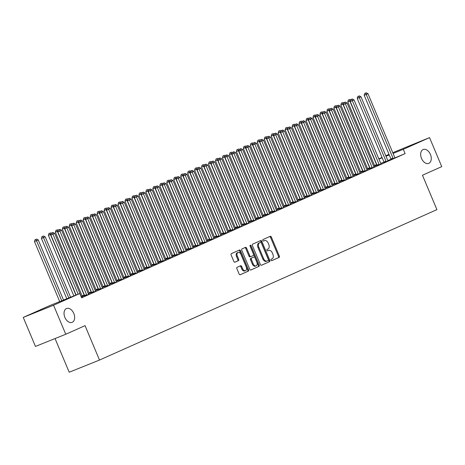 <?xml version="1.0" encoding="UTF-8"?>
<svg xmlns="http://www.w3.org/2000/svg" width="465" height="465" viewBox="0 0 465 465"><rect width="100%" height="100%" fill="white"/><g stroke="black" fill="none" stroke-linecap="round" stroke-linejoin="round"><path stroke-width="0.7" d="M271.054 260.133A0.802 0.523 68.1 0 0 271.845 260.656L279.105 257.418A1.145 0.75 68.1 0 0 279.343 256.058L271.362 237.069A1.145 0.75 68.1 0 0 270.252 236.307A1.145 0.75 68.1 0 0 270.235 236.319L262.969 239.556A0.802 0.523 68.1 0 0 263.591 241.033L264.533 240.614A3.662 2.395 68.1 0 1 264.585 240.591A3.662 2.395 68.1 0 1 268.136 243.015L268.805 244.596A3.662 2.395 68.1 0 1 268.038 248.949L267.096 249.368A0.802 0.523 68.1 0 0 267.718 250.844L268.66 250.426A3.662 2.395 68.1 0 1 268.712 250.403A3.662 2.395 68.1 0 1 272.263 252.826L272.926 254.407A3.662 2.395 68.1 0 1 272.159 258.761L271.223 259.179A0.802 0.523 68.1 0 0 271.054 260.133M73.796 313.445A7.463 4.877 68.1 0 0 66.559 308.504A7.463 4.877 68.1 0 0 64.885 317.415A7.463 4.877 68.1 0 0 72.121 322.355A7.463 4.877 68.1 0 0 73.796 313.445M430.427 154.456A7.463 4.877 68.1 0 0 423.191 149.515A7.463 4.877 68.1 0 0 421.517 158.431A7.463 4.877 68.1 0 0 428.753 163.366A7.463 4.877 68.1 0 0 430.427 154.456M237.121 267.299A1.145 0.75 68.1 0 0 236.883 268.66L239.12 273.99A1.145 0.75 68.1 0 0 240.231 274.745A1.145 0.75 68.1 0 0 240.248 274.739L248.316 271.142A1.145 0.75 68.1 0 0 248.554 269.781L240.574 250.792A1.145 0.75 68.1 0 0 239.463 250.036A1.145 0.75 68.1 0 0 239.446 250.042L231.378 253.64A1.145 0.75 68.1 0 0 231.14 254.994L233.843 261.435A1.145 0.75 68.1 0 0 234.953 262.19A1.145 0.75 68.1 0 0 234.97 262.184L238.423 260.644A1.145 0.75 68.1 0 0 238.661 259.284L237.324 256.093A3.063 2 68.1 0 1 238.01 252.437A3.063 2 68.1 0 1 240.98 254.465L246.235 266.968A3.063 2 68.1 0 1 245.549 270.624A3.063 2 68.1 0 1 242.579 268.596L241.701 266.515A1.145 0.75 68.1 0 0 240.591 265.753L237.121 267.299M79.811 293.531L53.562 305.232L23.25 317.409L49.499 305.703L79.811 293.531L81.619 297.827L405.108 153.619L403.3 149.317L393.082 153.427M392.768 152.677L429.55 137.617L441.75 166.639L422.464 175.235L436.92 209.634L99.504 360.055L85.049 325.657L65.763 334.254L53.562 305.232M429.55 137.617L403.3 149.317M260.377 264.515A1.145 0.75 68.1 0 0 261.487 265.271A1.145 0.75 68.1 0 0 261.504 265.265L269.572 261.667A1.145 0.75 68.1 0 0 269.81 260.307L261.824 241.318A1.145 0.75 68.1 0 0 260.714 240.562A1.145 0.75 68.1 0 0 260.696 240.568L252.635 244.16A1.145 0.75 68.1 0 0 252.396 245.52L260.377 264.515M258.941 266.404L250.879 270.002A1.145 0.75 68.1 0 1 250.862 270.008A1.145 0.75 68.1 0 1 249.752 269.252L241.765 250.257A1.145 0.75 68.1 0 1 242.009 248.897L245.456 247.363A1.145 0.75 68.1 0 0 245.456 247.363A1.145 0.75 68.1 0 1 246.584 248.112L249.821 255.814A1.145 0.75 68.1 0 0 250.931 256.57A1.145 0.75 68.1 0 0 250.949 256.564L253.239 255.541A1.145 0.75 68.1 0 0 253.477 254.181L250.106 246.165A0.802 0.523 68.1 0 1 251.065 245.741L259.179 265.044A1.145 0.75 68.1 0 1 258.941 266.404L250.699 270.043M55.044 338.561L69.198 372.227L99.504 360.055M84.711 296.095L88.658 294.38M98.638 289.887L102.579 288.172M82.253 296.472L84.584 295.525M112.565 283.679L116.506 281.964M96.179 290.265L98.504 289.317M126.492 277.471L130.433 275.757M110.106 284.057L112.431 283.109M140.418 271.264L144.359 269.549M124.033 277.849L123.12 278.25M126.358 276.902L123.126 278.262M154.339 265.056L158.286 263.341M137.96 271.636L140.285 270.694M168.266 258.848L172.207 257.133M151.881 265.428L154.211 264.486M182.193 252.64L186.134 250.926M165.807 259.22L164.895 259.627M168.132 258.278L164.901 259.639M196.12 246.433L200.06 244.718M179.734 253.012L182.059 252.071M210.046 240.225L213.987 238.504M193.661 246.805L192.748 247.211M195.986 245.863L192.754 247.223M223.967 234.017L227.914 232.297M207.588 240.597L209.913 239.649M237.894 227.809L241.835 226.089M221.509 234.389L223.839 233.442L197.079 169.783L200.863 168.185L227.618 231.82A1.168 0.761 68.1 0 0 227.833 232.198L227.943 232.337M251.821 221.602L255.762 219.881M235.435 228.181L234.523 228.588M237.76 227.234L234.529 228.6M265.748 215.394L269.688 213.673M249.362 221.974L251.687 221.026M279.674 209.186L283.615 207.466M263.289 215.766L262.376 216.173M265.614 214.818L262.376 216.184M293.595 202.978L297.542 201.258M277.216 209.558L279.541 208.611M307.522 196.771L311.463 195.05M291.137 203.35L293.467 202.403M321.449 190.563L325.39 188.842M305.063 197.143L304.151 197.549M307.388 196.195L304.156 197.555M335.375 184.355L339.316 182.635M318.99 190.935L321.315 189.987M349.302 178.147L353.243 176.427M332.917 184.727L335.242 183.78M363.223 171.94L367.17 170.219M346.844 178.519L349.169 177.572M377.15 165.732L381.091 164.011M360.764 172.312L363.095 171.364M391.077 159.524L395.018 157.804M374.691 166.104L373.779 166.511M377.016 165.156L373.784 166.517M405.108 153.619L395.047 157.844M391.036 159.268L387.822 160.565M383.997 162.099L380.742 163.407M374.656 165.86L373.686 166.29M367.693 168.964L366.722 169.394M360.73 172.067L359.765 172.498M353.766 175.171L352.801 175.601M346.803 178.275L345.838 178.705M339.839 181.379L338.875 181.809M332.876 184.483L331.911 184.913M325.919 187.587L324.948 188.017M318.955 190.691L317.984 191.121M311.992 193.795L311.021 194.225M305.028 196.898L304.058 197.329M298.065 200.002L297.094 200.432M291.102 203.106L290.137 203.536M284.138 206.21L283.173 206.64M277.175 209.314L276.21 209.744M270.212 212.418L269.247 212.848M263.254 215.522L262.283 215.952M256.291 218.626L255.32 219.056M249.327 221.729L248.357 222.16M242.364 224.833L241.393 225.263M235.4 227.937L234.43 228.367M228.437 231.041L227.466 231.471M221.474 234.145L220.509 234.575M214.51 237.249L213.545 237.679M207.547 240.353L206.582 240.783M200.584 243.457L199.619 243.887M193.626 246.56L192.655 246.991M186.663 249.664L185.692 250.094M179.699 252.768L178.729 253.198M172.736 255.872L171.765 256.302M165.773 258.976L164.802 259.406M158.809 262.08L157.838 262.51M151.846 265.184L150.881 265.614M144.882 268.288L143.918 268.718M137.919 271.391L136.954 271.822M130.956 274.495L129.991 274.925M123.998 277.599L123.027 278.035M117.035 280.703L116.064 281.139M110.071 283.807L109.101 284.243M103.108 286.911L102.137 287.347M96.145 290.015L95.174 290.451M89.181 293.119L88.216 293.555M82.218 296.222L81.253 296.658M367.728 169.208L370.053 168.26M384.113 162.628L388.054 160.907M353.801 175.415L356.132 174.468M370.187 168.836L374.127 167.115M339.88 181.623L338.968 182.03M342.205 180.676L338.968 182.036M356.26 175.043L360.206 173.323M325.953 187.831L328.278 186.883M342.339 181.251L346.28 179.531M312.027 194.039L314.352 193.091M328.412 187.459L332.353 185.738M298.1 200.246L300.425 199.299M314.485 193.667L318.426 191.946M284.179 206.454L286.504 205.507M300.559 199.874L304.499 198.154M270.252 212.662L269.34 213.069M272.577 211.715L269.34 213.075M286.632 206.082L290.579 204.362M256.325 218.87L255.413 219.277M258.65 217.922L255.419 219.288M272.711 212.29L276.652 210.569M242.399 225.077L244.724 224.13M258.784 218.498L262.725 216.777M228.472 231.285L227.559 231.692M230.797 230.338L227.565 231.704M244.857 224.705L248.798 222.985M214.551 237.493L216.876 236.546M230.931 230.913L234.877 229.193M200.624 243.701L199.712 244.108M202.949 242.753L199.712 244.119M217.004 237.121L220.951 235.4M186.698 249.908L189.023 248.967M203.083 243.329L207.024 241.608M172.771 256.116L171.858 256.523M175.096 255.175L171.864 256.535M189.156 249.536L193.097 247.822M158.844 262.324L157.931 262.731M161.169 261.382L157.937 262.742M175.229 255.744L179.17 254.03M144.923 268.532L147.248 267.59M161.303 261.952L165.249 260.237M130.996 274.739L130.084 275.146M133.321 273.798L130.084 275.158M147.382 268.16L151.323 266.445M117.07 280.953L119.395 280.006M133.455 274.367L137.396 272.653M103.143 287.161L105.468 286.213M119.528 280.575L123.469 278.861M89.216 293.369L88.303 293.775M91.547 292.421L88.309 293.781M105.602 286.783L109.542 285.068M91.675 292.991L95.621 291.276M81.526 297.612L82.851 297.019L81.695 297.484M65.763 334.254L35.45 346.431L23.25 317.409M378.841 158.885L382.05 157.455M385.805 155.781L389.013 154.351M389.263 154.955L386.008 156.263M382.195 157.798L378.934 159.106M267.945 250.711A3.662 2.395 68.1 0 0 267.892 250.728A3.662 2.395 68.1 0 0 267.84 250.751L268.66 250.426M263.824 240.899A3.662 2.395 68.1 0 0 263.765 240.917A3.662 2.395 68.1 0 0 263.713 240.94L264.533 240.614M271.694 260.685L278.285 257.75A1.145 0.75 68.1 0 0 278.523 256.389L270.543 237.394A1.145 0.75 68.1 0 0 269.59 236.604M261.33 265.306L268.753 261.998A1.145 0.75 68.1 0 0 268.991 260.638L261.005 241.649A1.145 0.75 68.1 0 0 260.057 240.853M268.195 260.528A0.802 0.523 68.1 0 0 268.363 259.575L261.359 242.904A0.802 0.523 68.1 0 0 260.569 242.381L259.575 242.823A3.662 2.395 68.1 0 0 258.807 247.171L263.597 258.569A3.662 2.395 68.1 0 0 267.154 260.993A3.662 2.395 68.1 0 0 267.206 260.97L268.195 260.528M259.772 242.701A0.802 0.523 68.1 0 0 259.749 242.707L258.761 243.149A3.662 2.395 68.1 0 0 257.988 247.502L258.807 247.171M267.096 261.01L266.387 261.295A3.662 2.395 68.1 0 1 266.335 261.318A3.662 2.395 68.1 0 1 262.783 258.895L257.988 247.502M250.112 256.901L250.129 256.895A1.145 0.75 68.1 0 1 250.112 256.901A1.145 0.75 68.1 0 1 249.002 256.145L245.764 248.438A1.145 0.75 68.1 0 0 244.817 247.647M258.122 266.736A1.145 0.75 68.1 0 0 258.366 265.376L250.246 246.066A0.802 0.523 68.1 0 0 250.019 245.718M253.181 263.806A3.063 2 68.1 0 0 256.151 265.835A3.063 2 68.1 0 0 256.837 262.179L254.989 257.773A1.145 0.75 68.1 0 0 253.878 257.011A1.145 0.75 68.1 0 0 253.861 257.023L251.571 258.04A1.145 0.75 68.1 0 0 251.333 259.4L253.181 263.806L252.361 264.137A3.063 2 68.1 0 0 255.332 266.16L256.151 265.835M253.076 257.337A1.145 0.75 68.1 0 0 253.059 257.343A1.145 0.75 68.1 0 0 253.041 257.348L253.861 257.023M252.361 264.137L250.513 259.732A1.145 0.75 68.1 0 1 250.751 258.371L253.878 257.011M245.549 270.624L244.73 270.95A3.063 2 68.1 0 1 241.759 268.927L240.882 266.84A1.145 0.75 68.1 0 0 239.928 266.05M238.01 252.437L237.191 252.768A3.063 2 68.1 0 0 236.505 256.424L237.324 256.093M234.796 262.225L237.603 260.975A1.145 0.75 68.1 0 0 237.842 259.615L236.505 256.424M240.074 274.78L247.496 271.473A1.145 0.75 68.1 0 0 247.735 270.113L239.754 251.123A1.145 0.75 68.1 0 0 238.801 250.327M350.471 100.771L347.797 101.87L374.546 165.505A1.168 0.761 -111.9 0 1 374.668 165.929L374.697 166.15M349.169 99.661L348.349 99.992L349.169 99.661L349.849 101.045L376.598 164.68A1.168 0.761 -111.9 0 1 376.714 165.104L376.743 165.278M349.866 99.353L350.75 99.824M347.797 101.87L348.349 99.992M393.123 158.699L393.099 158.524A1.168 0.761 68.1 0 0 392.983 158.1L366.234 94.465L367.972 93.692L394.721 157.321A1.168 0.761 68.1 0 0 394.942 157.705M391.082 159.571L391.053 159.344A1.168 0.761 68.1 0 0 390.931 158.92L364.182 95.29L366.234 94.465L365.554 93.081L366.246 92.773L364.734 93.413L365.554 93.081M364.734 93.413L364.182 95.29M367.972 93.692L366.246 92.773M343.507 103.875L340.839 104.974L367.588 168.609A1.168 0.761 -111.9 0 1 367.705 169.033L367.734 169.254M342.205 102.765L341.386 103.096L342.205 102.765L342.885 104.148L369.634 167.784A1.168 0.761 -111.9 0 1 369.751 168.208L369.78 168.382M342.903 102.457L343.786 102.928M340.839 104.974L341.386 103.096M336.544 106.979L333.876 108.078L360.625 171.713A1.168 0.761 -111.9 0 1 360.741 172.137L360.776 172.358M335.242 105.869L334.422 106.2L335.242 105.869L335.922 107.252L362.671 170.888A1.168 0.761 -111.9 0 1 362.787 171.312L362.816 171.486M335.939 105.561L336.823 106.032M333.876 108.078L334.422 106.2M386.159 161.803L386.136 161.628A1.168 0.761 68.1 0 0 386.02 161.204L359.271 97.569L361.009 96.796L387.758 160.425A1.168 0.761 68.1 0 0 387.979 160.809L388.083 160.948M384.119 162.674L384.09 162.448A1.168 0.761 68.1 0 0 383.968 162.023L357.219 98.394L359.271 97.569L358.591 96.185L359.282 95.877L357.771 96.517L358.591 96.185M357.771 96.517L357.219 98.394M361.009 96.796L359.282 95.877M379.196 164.906L379.173 164.732A1.168 0.761 68.1 0 0 379.056 164.308L352.307 100.672L354.045 99.899L380.794 163.529A1.168 0.761 68.1 0 0 381.015 163.913L381.12 164.052M377.156 165.778L377.127 165.552A1.168 0.761 68.1 0 0 377.005 165.127L350.255 101.498L352.307 100.672L351.627 99.289L352.325 98.981L350.808 99.62L351.627 99.289M350.808 99.62L350.255 101.498M354.045 99.899L352.325 98.981M329.58 110.083L326.912 111.182L353.662 174.817A1.168 0.761 -111.9 0 1 353.778 175.241L353.813 175.462M328.278 108.973L327.459 109.304L328.278 108.973L328.958 110.356L355.708 173.991A1.168 0.761 -111.9 0 1 355.824 174.416L355.853 174.59M328.976 108.665L329.859 109.136M326.912 111.182L327.459 109.304M322.617 113.187L319.949 114.285L346.698 177.921A1.168 0.761 -111.9 0 1 346.814 178.345L346.849 178.566M321.315 112.077L320.495 112.408L321.315 112.077L321.995 113.46L348.744 177.095A1.168 0.761 -111.9 0 1 348.866 177.52L348.89 177.694M322.013 111.769L322.896 112.239M319.949 114.285L320.495 112.408M372.238 168.01L372.209 167.836A1.168 0.761 68.1 0 0 372.093 167.412L345.344 103.776L347.082 103.003L373.831 166.633A1.168 0.761 68.1 0 0 374.052 167.016L374.156 167.156M370.192 168.882L370.163 168.656A1.168 0.761 68.1 0 0 370.047 168.231L343.292 104.602L345.344 103.776L344.664 102.393L345.361 102.085L343.844 102.724L344.664 102.393M343.844 102.724L343.292 104.602M347.082 103.003L345.361 102.085M365.275 171.114L365.246 170.94A1.168 0.761 68.1 0 0 365.13 170.516L338.38 106.88L340.118 106.107L366.868 169.737A1.168 0.761 68.1 0 0 367.088 170.12L367.199 170.26M363.229 171.986L363.2 171.759A1.168 0.761 68.1 0 0 363.084 171.341L336.334 107.706L338.38 106.88L337.7 105.497L338.398 105.189L336.881 105.828L337.7 105.497M336.881 105.828L336.334 107.706M340.118 106.107L338.398 105.189M315.654 116.291L312.986 117.389L339.735 181.025A1.168 0.761 -111.9 0 1 339.851 181.449L339.886 181.67M314.352 115.181L313.532 115.512L314.352 115.181L315.032 116.564L341.781 180.199A1.168 0.761 -111.9 0 1 341.903 180.623L341.926 180.798M315.049 114.872L315.933 115.343M312.986 117.389L313.532 115.512M358.312 174.218L358.283 174.044A1.168 0.761 68.1 0 0 358.166 173.619L331.417 109.984L333.161 109.211L359.91 172.841A1.168 0.761 68.1 0 0 360.125 173.224L360.236 173.364M356.271 175.09L356.237 174.863A1.168 0.761 68.1 0 0 356.12 174.445L329.371 110.809L331.417 109.984L330.737 108.601L331.435 108.293L329.918 108.932L330.737 108.601M329.918 108.932L329.371 110.809M333.161 109.211L331.435 108.293M308.696 119.395L306.022 120.493L332.771 184.128A1.168 0.761 -111.9 0 1 332.888 184.553L332.923 184.774M307.388 118.284L306.575 118.616L307.388 118.284L308.068 119.668L334.817 183.303A1.168 0.761 -111.9 0 1 334.94 183.727L334.963 183.902M308.086 117.976L308.969 118.447M306.022 120.493L306.575 118.616M351.348 177.322L351.325 177.148A1.168 0.761 68.1 0 0 351.203 176.723L324.454 113.088L326.198 112.315L352.947 175.95A1.168 0.761 68.1 0 0 353.162 176.328L353.272 176.468M349.308 178.194L349.273 177.967A1.168 0.761 68.1 0 0 349.157 177.549L322.408 113.913L324.454 113.088L323.774 111.705L324.471 111.397L322.954 112.036L323.774 111.705M322.954 112.036L322.408 113.913M326.198 112.315L324.471 111.397M301.733 122.498L299.059 123.597L325.808 187.232A1.168 0.761 -111.9 0 1 325.93 187.657L325.959 187.877M300.431 121.388L299.611 121.72L300.431 121.388L301.111 122.772L327.86 186.407A1.168 0.761 -111.9 0 1 327.976 186.831L327.999 187.006M301.122 121.08L302.006 121.551M299.059 123.597L299.611 121.72M294.769 125.602L292.096 126.701L318.845 190.336A1.168 0.761 -111.9 0 1 318.967 190.76L318.996 190.981M293.467 124.492L292.648 124.823L293.467 124.492L294.147 125.876L320.897 189.511A1.168 0.761 -111.9 0 1 321.013 189.935L321.036 190.109M294.159 124.184L295.043 124.655M292.096 126.701L292.648 124.823M287.806 128.706L285.132 129.805L311.881 193.44A1.168 0.761 -111.9 0 1 312.003 193.864L312.032 194.085M286.504 127.602L285.684 127.927L286.504 127.602L287.184 128.985L313.933 192.615A1.168 0.761 -111.9 0 1 314.049 193.039L314.073 193.219M287.201 127.288L288.085 127.759M285.132 129.805L285.684 127.927M280.843 131.81L278.169 132.909L304.924 196.544A1.168 0.761 -111.9 0 1 305.04 196.968L305.069 197.189M279.541 130.706L278.721 131.031L279.541 130.706L280.221 132.089L306.97 195.719A1.168 0.761 -111.9 0 1 307.086 196.143L307.115 196.323M280.238 130.392L281.122 130.863M278.169 132.909L278.721 131.031M273.879 134.914L271.211 136.013L297.96 199.648A1.168 0.761 -111.9 0 1 298.077 200.072L298.106 200.293M272.577 133.81L271.758 134.135L272.577 133.81L273.257 135.193L300.006 198.822A1.168 0.761 -111.9 0 1 300.123 199.247L300.152 199.427M273.275 133.496L274.158 133.966M271.211 136.013L271.758 134.135M266.916 138.018L264.248 139.116L290.997 202.752A1.168 0.761 -111.9 0 1 291.113 203.176L291.148 203.397M265.614 136.913L264.794 137.239L265.614 136.913L266.294 138.297L293.043 201.926A1.168 0.761 -111.9 0 1 293.159 202.351L293.188 202.531M266.311 136.6L267.195 137.07M264.248 139.116L264.794 137.239M259.952 141.122L257.285 142.22L284.034 205.856A1.168 0.761 -111.9 0 1 284.15 206.28L284.185 206.501M258.65 140.017L257.831 140.343L258.65 140.017L259.331 141.401L286.08 205.03A1.168 0.761 -111.9 0 1 286.202 205.454L286.225 205.635M259.348 139.703L260.231 140.174M257.285 142.22L257.831 140.343M252.989 144.226L250.321 145.324L277.07 208.959A1.168 0.761 -111.9 0 1 277.187 209.384L277.221 209.605M251.687 143.121L250.868 143.447L251.687 143.121L252.367 144.505L279.116 208.134A1.168 0.761 -111.9 0 1 279.238 208.558L279.262 208.739M252.385 142.807L253.268 143.278M250.321 145.324L250.868 143.447M246.031 147.329L243.358 148.428L270.107 212.063A1.168 0.761 -111.9 0 1 270.223 212.488L270.258 212.708M244.724 146.225L243.904 146.551L244.724 146.225L245.404 147.608L272.153 211.238A1.168 0.761 -111.9 0 1 272.275 211.662L272.298 211.842M245.421 145.911L246.305 146.382M243.358 148.428L243.904 146.551M239.068 150.433L236.394 151.532L263.144 215.167A1.168 0.761 -111.9 0 1 263.26 215.591L263.295 215.812M237.766 149.329L236.947 149.654L237.766 149.329L238.44 150.712L265.19 214.342A1.168 0.761 -111.9 0 1 265.312 214.766L265.335 214.946M238.458 149.015L239.341 149.486M236.394 151.532L236.947 149.654M232.105 153.537L229.431 154.636L256.18 218.271A1.168 0.761 -111.9 0 1 256.302 218.695L256.331 218.916M230.803 152.433L229.983 152.758L230.803 152.433L231.483 153.816L258.232 217.446A1.168 0.761 -111.9 0 1 258.348 217.87L258.371 218.05M231.494 152.119L232.378 152.59M229.431 154.636L229.983 152.758M225.141 156.641L222.468 157.74L249.217 221.375A1.168 0.761 -111.9 0 1 249.339 221.799L249.368 222.02M223.839 155.537L223.02 155.862L223.839 155.537L224.519 156.92L251.269 220.55A1.168 0.761 -111.9 0 1 251.385 220.974L251.408 221.154M224.537 155.223L225.415 155.694M222.468 157.74L223.02 155.862M218.178 159.745L215.504 160.844L242.253 224.479A1.168 0.761 -111.9 0 1 242.375 224.903L242.405 225.124M216.876 158.641L216.056 158.966L216.876 158.641L217.556 160.024L244.305 223.659A1.168 0.761 -111.9 0 1 244.421 224.078L244.445 224.258M217.574 158.327L218.457 158.798M215.504 160.844L216.056 158.966M211.215 162.849L208.541 163.947L235.296 227.583A1.168 0.761 -111.9 0 1 235.412 228.007L235.441 228.228M209.913 161.744L209.093 162.07L209.913 161.744L210.593 163.128L237.342 226.763A1.168 0.761 -111.9 0 1 237.458 227.182L237.487 227.362M210.61 161.431L211.494 161.901M208.541 163.947L209.093 162.07M204.251 165.953L201.583 167.051L228.332 230.687A1.168 0.761 -111.9 0 1 228.449 231.111L228.478 231.332M202.949 164.848L202.13 165.174L202.949 164.848L203.629 166.232L230.378 229.867A1.168 0.761 -111.9 0 1 230.495 230.285L230.524 230.466M203.647 164.534L204.53 165.005M201.583 167.051L202.13 165.174M197.288 169.057L194.62 170.155L221.369 233.79A1.168 0.761 -111.9 0 1 221.485 234.215L221.52 234.436M195.986 167.952L195.166 168.278L195.986 167.952L196.666 169.336L223.415 232.971A1.168 0.761 -111.9 0 1 223.531 233.389L223.56 233.57M196.683 167.638L197.567 168.109M194.62 170.155L195.166 168.278M190.325 172.16L187.657 173.259L214.406 236.894A1.168 0.761 -111.9 0 1 214.522 237.319L214.557 237.539M189.023 171.056L188.203 171.382L189.023 171.056L189.703 172.439L216.452 236.075A1.168 0.761 -111.9 0 1 216.574 236.493L216.597 236.673M189.72 170.742L190.604 171.213M187.657 173.259L188.203 171.382M183.361 175.264L180.693 176.363L207.442 239.998A1.168 0.761 -111.9 0 1 207.559 240.422L207.593 240.643M182.059 174.16L181.24 174.485L182.059 174.16L182.739 175.543L209.488 239.179A1.168 0.761 -111.9 0 1 209.61 239.597L209.634 239.777M182.757 173.846L183.64 174.317M180.693 176.363L181.24 174.485M176.404 178.368L173.73 179.467L200.479 243.102A1.168 0.761 -111.9 0 1 200.595 243.526L200.63 243.747M175.096 177.264L174.276 177.589L175.096 177.264L175.776 178.647L202.525 242.282A1.168 0.761 -111.9 0 1 202.647 242.707L202.67 242.881M175.793 176.95L176.677 177.421M173.73 179.467L174.276 177.589M169.44 181.472L166.766 182.571L193.516 246.206A1.168 0.761 -111.9 0 1 193.638 246.63L193.667 246.851M168.138 180.368L167.319 180.693L168.138 180.368L168.812 181.751L195.567 245.386A1.168 0.761 -111.9 0 1 195.684 245.811L195.707 245.985M168.83 180.054L169.713 180.525M166.766 182.571L167.319 180.693M162.477 184.576L159.803 185.675L186.552 249.31A1.168 0.761 -111.9 0 1 186.674 249.734L186.703 249.955M161.175 183.472L160.355 183.797L161.175 183.472L161.855 184.855L188.604 248.49A1.168 0.761 -111.9 0 1 188.72 248.915L188.744 249.089M161.867 183.158L162.75 183.629M159.803 185.675L160.355 183.797M155.513 187.68L152.84 188.778L179.589 252.414A1.168 0.761 -111.9 0 1 179.711 252.838L179.74 253.059M154.211 186.575L153.392 186.901L154.211 186.575L154.892 187.959L181.641 251.594A1.168 0.761 -111.9 0 1 181.757 252.018L181.78 252.193M154.909 186.262L155.787 186.732M152.84 188.778L153.392 186.901M148.55 190.784L145.876 191.882L172.625 255.518A1.168 0.761 -111.9 0 1 172.748 255.942L172.777 256.163M147.248 189.679L146.429 190.005L147.248 189.679L147.928 191.063L174.677 254.698A1.168 0.761 -111.9 0 1 174.794 255.122L174.823 255.297M147.946 189.365L148.829 189.836M145.876 191.882L146.429 190.005M141.587 193.888L138.919 194.986L165.668 258.621A1.168 0.761 -111.9 0 1 165.784 259.046L165.813 259.267M140.285 192.783L139.465 193.109L140.285 192.783L140.965 194.167L167.714 257.802A1.168 0.761 -111.9 0 1 167.83 258.226L167.859 258.401M140.982 192.469L141.866 192.94M138.919 194.986L139.465 193.109M134.623 196.991L131.955 198.09L158.705 261.725A1.168 0.761 -111.9 0 1 158.821 262.15L158.856 262.376M133.321 195.887L132.502 196.213L133.321 195.887L134.001 197.27L160.751 260.906A1.168 0.761 -111.9 0 1 160.867 261.33L160.896 261.504M134.019 195.573L134.902 196.044M131.955 198.09L132.502 196.213M127.66 200.095L124.992 201.194L151.741 264.829A1.168 0.761 -111.9 0 1 151.857 265.253L151.892 265.48M126.358 198.991L125.538 199.322L126.358 198.991L127.038 200.374L153.787 264.01A1.168 0.761 -111.9 0 1 153.903 264.434L153.932 264.608M127.055 198.683L127.939 199.148M124.992 201.194L125.538 199.322M120.697 203.199L118.029 204.298L144.778 267.933A1.168 0.761 -111.9 0 1 144.894 268.357L144.929 268.584M119.395 202.095L118.575 202.426L119.395 202.095L120.075 203.478L146.824 267.113A1.168 0.761 -111.9 0 1 146.946 267.538L146.969 267.712M120.092 201.787L120.976 202.252M118.029 204.298L118.575 202.426M113.733 206.303L111.065 207.402L137.814 271.037A1.168 0.761 -111.9 0 1 137.931 271.461L137.966 271.688M112.431 205.199L111.612 205.53L112.431 205.199L113.111 206.582L139.86 270.217A1.168 0.761 -111.9 0 1 139.982 270.642L140.006 270.816M113.129 204.891L114.012 205.356M111.065 207.402L111.612 205.53M106.776 209.407L104.102 210.506L130.851 274.141A1.168 0.761 -111.9 0 1 130.967 274.565L131.002 274.792M105.468 208.303L104.654 208.634L105.468 208.303L106.148 209.686L132.897 273.321A1.168 0.761 -111.9 0 1 133.019 273.745L133.042 273.92M106.165 207.994L107.049 208.46M104.102 210.506L104.654 208.634M99.812 212.511L97.139 213.615L123.888 277.245A1.168 0.761 -111.9 0 1 124.01 277.669L124.039 277.896M98.51 211.406L97.691 211.738L98.51 211.406L99.184 212.79L125.939 276.425A1.168 0.761 -111.9 0 1 126.056 276.849L126.079 277.024M99.202 211.098L100.085 211.563M97.139 213.615L97.691 211.738M92.849 215.615L90.175 216.719L116.924 280.349A1.168 0.761 -111.9 0 1 117.046 280.773L117.075 281M91.547 214.51L90.727 214.842L91.547 214.51L92.227 215.894L118.976 279.529A1.168 0.761 -111.9 0 1 119.092 279.953L119.116 280.128M92.239 214.202L93.122 214.667M90.175 216.719L90.727 214.842M85.886 218.719L83.212 219.823L109.961 283.452A1.168 0.761 -111.9 0 1 110.083 283.877L110.112 284.103M84.584 217.614L83.764 217.946L84.584 217.614L85.264 218.998L112.013 282.633A1.168 0.761 -111.9 0 1 112.129 283.057L112.152 283.231M85.281 217.306L86.165 217.771M83.212 219.823L83.764 217.946M78.922 221.822L76.248 222.927L102.998 286.556A1.168 0.761 -111.9 0 1 103.12 286.981L103.149 287.207M77.62 220.718L76.801 221.049L77.62 220.718L78.3 222.101L105.049 285.737A1.168 0.761 -111.9 0 1 105.166 286.161L105.195 286.335M78.318 220.41L79.201 220.881M76.248 222.927L76.801 221.049M71.959 224.926L69.291 226.031L96.04 289.66A1.168 0.761 -111.9 0 1 96.156 290.084L96.185 290.311M70.657 223.822L69.837 224.153L70.657 223.822L71.337 225.205L98.086 288.841A1.168 0.761 -111.9 0 1 98.202 289.265L98.231 289.439M71.354 223.514L72.238 223.985M69.291 226.031L69.837 224.153M64.995 228.03L62.327 229.135L89.077 292.764A1.168 0.761 -111.9 0 1 89.193 293.188L89.228 293.415M63.693 226.926L62.874 227.257L63.693 226.926L64.373 228.309L91.123 291.944A1.168 0.761 -111.9 0 1 91.239 292.369L91.268 292.543M64.391 226.618L65.274 227.089M62.327 229.135L62.874 227.257M58.032 231.134L55.364 232.238L82.113 295.868A1.168 0.761 -111.9 0 1 82.229 296.292L82.264 296.519M56.73 230.03L55.91 230.361L56.73 230.03L57.41 231.413L84.159 295.048A1.168 0.761 -111.9 0 1 84.281 295.473L84.305 295.647M57.428 229.722L58.311 230.192M55.364 232.238L55.91 230.361M51.069 234.238L48.401 235.342L73.865 295.92M49.767 233.134L48.947 233.465L49.767 233.134L50.447 234.517L75.911 295.095M50.464 232.826L51.348 233.296M48.401 235.342L48.947 233.465M344.385 180.426L344.362 180.251A1.168 0.761 68.1 0 0 344.24 179.827L317.49 116.192L319.234 115.419L345.983 179.054A1.168 0.761 68.1 0 0 346.198 179.432L346.309 179.571M342.345 181.298L342.31 181.071A1.168 0.761 68.1 0 0 342.194 180.653L315.444 117.017L317.49 116.192L316.81 114.809L317.508 114.5L315.991 115.14L316.81 114.809M315.991 115.14L315.444 117.017M319.234 115.419L317.508 114.5M337.421 183.53L337.398 183.355A1.168 0.761 68.1 0 0 337.276 182.931L310.527 119.296L312.271 118.523L339.02 182.158A1.168 0.761 68.1 0 0 339.241 182.536L339.345 182.675M335.381 184.402L335.346 184.175A1.168 0.761 68.1 0 0 335.23 183.756L308.481 120.121L310.527 119.296L309.847 117.912L310.544 117.604L309.027 118.244L309.847 117.912M309.027 118.244L308.481 120.121M312.271 118.523L310.544 117.604M330.458 186.634L330.435 186.459A1.168 0.761 68.1 0 0 330.313 186.035L303.564 122.4L305.307 121.627L332.057 185.262A1.168 0.761 68.1 0 0 332.277 185.64L332.382 185.779M328.418 187.505L328.389 187.279A1.168 0.761 68.1 0 0 328.267 186.86L301.518 123.225L303.564 122.4L302.889 121.016L303.581 120.708L302.07 121.348L302.889 121.016M302.07 121.348L301.518 123.225M305.307 121.627L303.581 120.708M323.495 189.737L323.471 189.563A1.168 0.761 68.1 0 0 323.355 189.139L296.606 125.504L298.344 124.73L325.093 188.366A1.168 0.761 68.1 0 0 325.314 188.744L325.419 188.883M321.454 190.609L321.425 190.388A1.168 0.761 68.1 0 0 321.303 189.964L294.554 126.329L296.606 125.504L295.926 124.12L296.618 123.812L295.106 124.451L295.926 124.12M295.106 124.451L294.554 126.329M298.344 124.73L296.618 123.812M316.531 192.841L316.508 192.667A1.168 0.761 68.1 0 0 316.392 192.243L289.643 128.607L291.381 127.834L318.13 191.47A1.168 0.761 68.1 0 0 318.351 191.847L318.455 191.987M314.491 193.713L314.462 193.492A1.168 0.761 68.1 0 0 314.34 193.068L287.591 129.433L289.643 128.607L288.963 127.224L289.66 126.916L288.143 127.555L288.963 127.224M288.143 127.555L287.591 129.433M291.381 127.834L289.66 126.916M309.568 195.945L309.545 195.771A1.168 0.761 68.1 0 0 309.428 195.346L282.679 131.711L284.417 130.938L311.166 194.573A1.168 0.761 68.1 0 0 311.387 194.951L311.492 195.091M307.528 196.817L307.499 196.596A1.168 0.761 68.1 0 0 307.377 196.172L280.628 132.537L282.679 131.711L281.999 130.328L282.697 130.02L281.18 130.659L281.999 130.328M281.18 130.659L280.628 132.537M284.417 130.938L282.697 130.02M302.61 199.049L302.581 198.875A1.168 0.761 68.1 0 0 302.465 198.45L275.716 134.815L277.454 134.042L304.203 197.677A1.168 0.761 68.1 0 0 304.424 198.055L304.534 198.195M300.564 199.921L300.535 199.7A1.168 0.761 68.1 0 0 300.419 199.276L273.67 135.641L275.716 134.815L275.036 133.432L275.733 133.124L274.216 133.763L275.036 133.432M274.216 133.763L273.67 135.641M277.454 134.042L275.733 133.124M295.647 202.153L295.618 201.979A1.168 0.761 68.1 0 0 295.502 201.554L268.753 137.919L270.491 137.146L297.24 200.781A1.168 0.761 68.1 0 0 297.461 201.159L297.571 201.299M293.607 203.025L293.572 202.804A1.168 0.761 68.1 0 0 293.456 202.38L266.707 138.744L268.753 137.919L268.072 136.536L268.77 136.228L267.253 136.867L268.072 136.536M267.253 136.867L266.707 138.744M270.491 137.146L268.77 136.228M288.684 205.257L288.655 205.082A1.168 0.761 68.1 0 0 288.538 204.658L261.789 141.023L263.533 140.25L290.282 203.885A1.168 0.761 68.1 0 0 290.497 204.263L290.608 204.402M286.643 206.129L286.609 205.908A1.168 0.761 68.1 0 0 286.492 205.483L259.743 141.848L261.789 141.023L261.109 139.64L261.807 139.331L260.29 139.971L261.109 139.64M260.29 139.971L259.743 141.848M263.533 140.25L261.807 139.331M281.72 208.361L281.697 208.186A1.168 0.761 68.1 0 0 281.575 207.762L254.826 144.127L256.57 143.354L283.319 206.989A1.168 0.761 68.1 0 0 283.534 207.367L283.644 207.506M279.68 209.233L279.645 209.012A1.168 0.761 68.1 0 0 279.529 208.587L252.78 144.952L254.826 144.127L254.146 142.743L254.843 142.435L253.326 143.075L254.146 142.743M253.326 143.075L252.78 144.952M256.57 143.354L254.843 142.435M274.757 211.465L274.734 211.29A1.168 0.761 68.1 0 0 274.612 210.866L247.862 147.231L249.606 146.458L276.355 210.093A1.168 0.761 68.1 0 0 276.57 210.471L276.681 210.61M272.717 212.336L272.682 212.116A1.168 0.761 68.1 0 0 272.566 211.691L245.816 148.056L247.862 147.231L247.182 145.847L247.88 145.539L246.363 146.179L247.182 145.847M246.363 146.179L245.816 148.056M249.606 146.458L247.88 145.539M267.794 214.568L267.77 214.394A1.168 0.761 68.1 0 0 267.648 213.97L240.899 150.334L242.643 149.561L269.392 213.197A1.168 0.761 68.1 0 0 269.613 213.575L269.717 213.714M265.753 215.44L265.718 215.219A1.168 0.761 68.1 0 0 265.602 214.795L238.853 151.16L240.899 150.334L240.219 148.951L240.917 148.643L239.405 149.282L240.219 148.951M239.405 149.282L238.853 151.16M242.643 149.561L240.917 148.643M260.83 217.672L260.807 217.498A1.168 0.761 68.1 0 0 260.691 217.074L233.936 153.438L235.679 152.665L262.429 216.301A1.168 0.761 68.1 0 0 262.649 216.678L262.754 216.818M258.79 218.544L258.761 218.323A1.168 0.761 68.1 0 0 258.639 217.899L231.89 154.264L233.936 153.438L233.261 152.055L233.953 151.747L232.442 152.386L233.261 152.055M232.442 152.386L231.89 154.264M235.679 152.665L233.953 151.747M253.867 220.776L253.844 220.602A1.168 0.761 68.1 0 0 253.727 220.178L226.978 156.542L228.716 155.769L255.465 219.404A1.168 0.761 68.1 0 0 255.686 219.782L255.791 219.922M251.827 221.648L251.798 221.427A1.168 0.761 68.1 0 0 251.675 221.003L224.926 157.368L226.978 156.542L226.298 155.159L226.99 154.851L225.479 155.49L226.298 155.159M225.479 155.49L224.926 157.368M228.716 155.769L226.99 154.851M246.903 223.88L246.88 223.706A1.168 0.761 68.1 0 0 246.764 223.281L220.015 159.646L221.753 158.873L248.502 222.508A1.168 0.761 68.1 0 0 248.723 222.886L248.827 223.026M244.863 224.752L244.834 224.531A1.168 0.761 68.1 0 0 244.712 224.107L217.963 160.471L220.015 159.646L219.335 158.263L220.032 157.955L218.515 158.594L219.335 158.263M218.515 158.594L217.963 160.471M221.753 158.873L220.032 157.955M239.946 226.984L239.917 226.81A1.168 0.761 68.1 0 0 239.801 226.385L213.051 162.75L214.789 161.977L241.538 225.612A1.168 0.761 68.1 0 0 241.759 225.99L241.864 226.13M237.9 227.856L237.871 227.635A1.168 0.761 68.1 0 0 237.749 227.211L211 163.575L213.051 162.75L212.371 161.367L213.069 161.059L211.552 161.698L212.371 161.367M211.552 161.698L211 163.575M214.789 161.977L213.069 161.059M232.982 230.088L232.953 229.913A1.168 0.761 68.1 0 0 232.837 229.489L206.088 165.854L207.826 165.081L234.575 228.716A1.168 0.761 68.1 0 0 234.796 229.094L234.906 229.233M230.936 230.96L230.907 230.739A1.168 0.761 68.1 0 0 230.791 230.315L204.042 166.679L206.088 165.854L205.408 164.47L206.105 164.162L204.588 164.802L205.408 164.47M204.588 164.802L204.042 166.679M207.826 165.081L206.105 164.162M226.019 233.192L225.99 233.017A1.168 0.761 68.1 0 0 225.874 232.593L198.445 167.574L199.142 167.266L197.625 167.906L198.445 167.574M223.979 234.064L223.944 233.843A1.168 0.761 68.1 0 0 223.828 233.418L225.874 232.593M197.625 167.906L197.079 169.783M200.863 168.185L199.142 167.266M219.056 236.301L219.027 236.121A1.168 0.761 68.1 0 0 218.91 235.697L192.161 172.067L193.905 171.289L220.654 234.924A1.168 0.761 68.1 0 0 220.869 235.302L220.98 235.441M217.016 237.167L216.981 236.947A1.168 0.761 68.1 0 0 216.864 236.522L190.115 172.887L192.161 172.067L191.481 170.684L192.179 170.37L190.662 171.01L191.481 170.684M190.662 171.01L190.115 172.887M193.905 171.289L192.179 170.37M212.092 239.405L212.069 239.225A1.168 0.761 68.1 0 0 211.947 238.801L185.198 175.171L186.942 174.392L213.691 238.028A1.168 0.761 68.1 0 0 213.906 238.406L214.016 238.545M210.052 240.271L210.017 240.05A1.168 0.761 68.1 0 0 209.901 239.626L183.152 175.991L185.198 175.171L184.518 173.788L185.215 173.474L183.698 174.113L184.518 173.788M183.698 174.113L183.152 175.991M186.942 174.392L185.215 173.474M205.129 242.509L205.106 242.329A1.168 0.761 68.1 0 0 204.984 241.905L178.234 178.275L179.978 177.496L206.727 241.132A1.168 0.761 68.1 0 0 206.942 241.509L207.053 241.649M203.089 243.375L203.054 243.154A1.168 0.761 68.1 0 0 202.938 242.73L176.189 179.095L178.234 178.275L177.554 176.892L178.252 176.578L176.735 177.217L177.554 176.892M176.735 177.217L176.189 179.095M179.978 177.496L178.252 176.578M198.166 245.613L198.142 245.433A1.168 0.761 68.1 0 0 198.02 245.008L171.271 181.379L173.015 180.6L199.764 244.235A1.168 0.761 68.1 0 0 199.985 244.613L200.09 244.753M196.125 246.479L196.091 246.258A1.168 0.761 68.1 0 0 195.974 245.834L169.225 182.199L171.271 181.379L170.591 179.996L171.289 179.682L169.777 180.321L170.591 179.996M169.777 180.321L169.225 182.199M173.015 180.6L171.289 179.682M191.202 248.717L191.179 248.537A1.168 0.761 68.1 0 0 191.063 248.112L164.308 184.483L166.052 183.704L192.801 247.339A1.168 0.761 68.1 0 0 193.022 247.717L193.126 247.857M189.162 249.583L189.133 249.362A1.168 0.761 68.1 0 0 189.011 248.938L162.262 185.303L164.308 184.483L163.633 183.1L164.325 182.786L162.814 183.425L163.633 183.1M162.814 183.425L162.262 185.303M166.052 183.704L164.325 182.786M184.239 251.821L184.216 251.641A1.168 0.761 68.1 0 0 184.099 251.216L157.35 187.587L159.088 186.808L185.837 250.443A1.168 0.761 68.1 0 0 186.058 250.821L186.163 250.961M182.199 252.687L182.17 252.466A1.168 0.761 68.1 0 0 182.048 252.042L155.298 188.406L157.35 187.587L156.67 186.203L157.362 185.89L155.851 186.529L156.67 186.203M155.851 186.529L155.298 188.406M159.088 186.808L157.362 185.89M177.275 254.925L177.252 254.744A1.168 0.761 68.1 0 0 177.136 254.32L150.387 190.691L152.125 189.912L178.874 253.547A1.168 0.761 68.1 0 0 179.095 253.925L179.199 254.064M175.235 255.791L175.206 255.57A1.168 0.761 68.1 0 0 175.084 255.145L148.335 191.51L150.387 190.691L149.707 189.307L150.404 188.993L148.887 189.633L149.707 189.307M148.887 189.633L148.335 191.51M152.125 189.912L150.404 188.993M170.318 258.029L170.289 257.848A1.168 0.761 68.1 0 0 170.173 257.424L143.423 193.795L145.161 193.016L171.911 256.651A1.168 0.761 68.1 0 0 172.131 257.029L172.236 257.168M168.272 258.895L168.243 258.674A1.168 0.761 68.1 0 0 168.127 258.249L141.372 194.614L143.423 193.795L142.743 192.411L143.441 192.097L141.924 192.737L142.743 192.411M141.924 192.737L141.372 194.614M145.161 193.016L143.441 192.097M163.355 261.132L163.325 260.952A1.168 0.761 68.1 0 0 163.209 260.528L136.46 196.898L138.198 196.12L164.947 259.755A1.168 0.761 68.1 0 0 165.168 260.133L165.278 260.272M161.309 261.998L161.279 261.778A1.168 0.761 68.1 0 0 161.163 261.353L134.414 197.718L136.46 196.898L135.78 195.515L136.478 195.201L134.96 195.841L135.78 195.515M134.96 195.841L134.414 197.718M138.198 196.12L136.478 195.201M156.391 264.236L156.362 264.056A1.168 0.761 68.1 0 0 156.246 263.632L129.497 200.002L131.235 199.223L157.99 262.859A1.168 0.761 68.1 0 0 158.205 263.237L158.315 263.376M154.351 265.102L154.316 264.881A1.168 0.761 68.1 0 0 154.2 264.457L127.451 200.822L129.497 200.002L128.817 198.619L129.514 198.305L127.997 198.944L128.817 198.619M127.997 198.944L127.451 200.822M131.235 199.223L129.514 198.305M149.428 267.34L149.405 267.16A1.168 0.761 68.1 0 0 149.282 266.741L122.533 203.106L124.277 202.327L151.026 265.963A1.168 0.761 68.1 0 0 151.241 266.34L151.352 266.48M147.388 268.206L147.353 267.985A1.168 0.761 68.1 0 0 147.236 267.561L120.487 203.926L122.533 203.106L121.853 201.723L122.551 201.409L121.034 202.048L121.853 201.723M121.034 202.048L120.487 203.926M124.277 202.327L122.551 201.409M142.464 270.444L142.441 270.264A1.168 0.761 68.1 0 0 142.319 269.845L115.57 206.21L117.314 205.431L144.063 269.066A1.168 0.761 68.1 0 0 144.278 269.444L144.388 269.584M140.424 271.31L140.389 271.089A1.168 0.761 68.1 0 0 140.273 270.665L113.524 207.03L115.57 206.21L114.89 204.827L115.587 204.513L114.07 205.152L114.89 204.827M114.07 205.152L113.524 207.03M117.314 205.431L115.587 204.513M135.501 273.548L135.478 273.368A1.168 0.761 68.1 0 0 135.356 272.949L108.607 209.314L110.35 208.535L137.099 272.17A1.168 0.761 68.1 0 0 137.32 272.548L137.425 272.688M133.461 274.414L133.426 274.193A1.168 0.761 68.1 0 0 133.31 273.769L106.561 210.133L108.607 209.314L107.927 207.931L108.624 207.617L107.107 208.256L107.927 207.931M107.107 208.256L106.561 210.133M110.35 208.535L108.624 207.617M128.538 276.652L128.514 276.472A1.168 0.761 68.1 0 0 128.392 276.053L101.643 212.418L103.387 211.639L130.136 275.274A1.168 0.761 68.1 0 0 130.357 275.652L130.462 275.792M126.497 277.518L126.463 277.297A1.168 0.761 68.1 0 0 126.346 276.873L99.597 213.237L101.643 212.418L100.969 211.034L101.661 210.721L100.149 211.36L100.969 211.034M100.149 211.36L99.597 213.237M103.387 211.639L101.661 210.721M121.574 279.756L121.551 279.575A1.168 0.761 68.1 0 0 121.435 279.157L94.686 215.522L96.424 214.743L123.173 278.378A1.168 0.761 68.1 0 0 123.394 278.756L123.498 278.895M119.534 280.622L119.505 280.401A1.168 0.761 68.1 0 0 119.383 279.977L92.634 216.341L94.686 215.522L94.006 214.138L94.697 213.824L93.186 214.464L94.006 214.138M93.186 214.464L92.634 216.341M96.424 214.743L94.697 213.824M114.611 282.86L114.588 282.679A1.168 0.761 68.1 0 0 114.471 282.261L87.722 218.626L89.46 217.847L116.209 281.482A1.168 0.761 68.1 0 0 116.43 281.86L116.535 281.999M112.571 283.726L112.542 283.505A1.168 0.761 68.1 0 0 112.42 283.08L85.67 219.445L87.722 218.626L87.042 217.242L87.74 216.928L86.223 217.568L87.042 217.242M86.223 217.568L85.67 219.445M89.46 217.847L87.74 216.928M107.648 285.963L107.624 285.789A1.168 0.761 68.1 0 0 107.508 285.365L80.759 221.729L82.497 220.951L109.246 284.586A1.168 0.761 68.1 0 0 109.467 284.964L109.571 285.103M105.607 286.829L105.578 286.609A1.168 0.761 68.1 0 0 105.456 286.184L78.707 222.549L80.759 221.729L80.079 220.346L80.776 220.032L79.259 220.672L80.079 220.346M79.259 220.672L78.707 222.549M82.497 220.951L80.776 220.032M100.69 289.067L100.661 288.893A1.168 0.761 68.1 0 0 100.545 288.469L73.796 224.833L75.533 224.054L102.283 287.69A1.168 0.761 68.1 0 0 102.503 288.068L102.614 288.207M98.644 289.933L98.615 289.712A1.168 0.761 68.1 0 0 98.499 289.288L71.744 225.653L73.796 224.833L73.115 223.45L73.813 223.136L72.296 223.775L73.115 223.45M72.296 223.775L71.744 225.653M75.533 224.054L73.813 223.136M93.727 292.171L93.698 291.997A1.168 0.761 68.1 0 0 93.581 291.572L66.832 227.937L68.57 227.158L95.319 290.794A1.168 0.761 68.1 0 0 95.54 291.171L95.651 291.311M91.681 293.037L91.652 292.816A1.168 0.761 68.1 0 0 91.535 292.392L64.786 228.757L66.832 227.937L66.152 226.554L66.85 226.24L65.333 226.879L66.152 226.554M65.333 226.879L64.786 228.757M68.57 227.158L66.85 226.24M70.61 297.228L45.227 236.848L41.437 238.446L66.791 298.757M42.803 236.237L41.984 236.569L42.803 236.237L43.483 237.621L68.837 297.937M43.501 235.929L45.227 236.848M41.437 238.446L41.984 236.569M86.763 295.275L86.734 295.101A1.168 0.761 68.1 0 0 86.618 294.676L59.869 231.041L61.613 230.262L88.362 293.897A1.168 0.761 68.1 0 0 88.577 294.275L88.687 294.415M84.723 296.141L84.688 295.92A1.168 0.761 68.1 0 0 84.572 295.496L57.823 231.861L59.869 231.041L59.189 229.658L59.886 229.344L58.369 229.983L59.189 229.658M58.369 229.983L57.823 231.861M61.613 230.262L59.886 229.344M63.536 300.07L38.264 239.952L34.474 241.55L59.718 301.599M35.84 239.341L35.026 239.673L35.84 239.341L36.52 240.725L61.764 300.779M36.537 239.033L38.264 239.952M34.474 241.55L35.026 239.673M78.149 294.194L52.905 234.145L54.649 233.366L81.398 297.001A1.168 0.761 68.1 0 0 81.613 297.379L81.724 297.519M76.103 295.019L50.859 234.965L52.905 234.145L52.225 232.762L52.923 232.448L51.406 233.087L52.225 232.762M51.406 233.087L50.859 234.965M54.649 233.366L52.923 232.448M270.543 237.394L271.362 237.069M278.523 256.389L279.343 256.058M278.285 257.75L279.105 257.418M261.005 241.649L261.824 241.318M268.991 260.638L269.81 260.307M268.753 261.998L269.572 261.667M258.761 243.149L259.575 242.823M262.783 258.895L263.597 258.569M245.764 248.438L246.584 248.112M249.002 256.145L249.821 255.814M250.246 246.066L251.065 245.741M258.366 265.376L259.179 265.044M250.751 258.371L251.571 258.04M250.513 259.732L251.333 259.4M240.882 266.84L241.701 266.515M241.759 268.927L242.579 268.596M237.842 259.615L238.661 259.284M237.603 260.975L238.423 260.644M239.754 251.123L240.574 250.792M247.735 270.113L248.554 269.781M247.496 271.473L248.316 271.142M374.546 165.505L376.598 164.68M374.668 165.929L376.714 165.104M393.099 158.524L391.053 159.344M392.983 158.1L390.931 158.92M367.588 168.609L369.634 167.784M367.705 169.033L369.751 168.208M360.625 171.713L362.671 170.888M360.741 172.137L362.787 171.312M386.136 161.628L384.09 162.448M386.02 161.204L383.968 162.023M379.173 164.732L377.127 165.552M379.056 164.308L377.005 165.127M353.662 174.817L355.708 173.991M353.778 175.241L355.824 174.416M346.698 177.921L348.744 177.095M346.814 178.345L348.866 177.52M372.209 167.836L370.163 168.656M372.093 167.412L370.047 168.231M365.246 170.94L363.2 171.759M365.13 170.516L363.084 171.341M339.735 181.025L341.781 180.199M339.851 181.449L341.903 180.623M358.283 174.044L356.237 174.863M358.166 173.619L356.12 174.445M332.771 184.128L334.817 183.303M332.888 184.553L334.94 183.727M351.325 177.148L349.273 177.967M351.203 176.723L349.157 177.549M325.808 187.232L327.86 186.407M325.93 187.657L327.976 186.831M318.845 190.336L320.897 189.511M318.967 190.76L321.013 189.935M311.881 193.44L313.933 192.615M312.003 193.864L314.049 193.039M304.924 196.544L306.97 195.719M305.04 196.968L307.086 196.143M297.96 199.648L300.006 198.822M298.077 200.072L300.123 199.247M290.997 202.752L293.043 201.926M291.113 203.176L293.159 202.351M284.034 205.856L286.08 205.03M284.15 206.28L286.202 205.454M277.07 208.959L279.116 208.134M277.187 209.384L279.238 208.558M270.107 212.063L272.153 211.238M270.223 212.488L272.275 211.662M263.144 215.167L265.19 214.342M263.26 215.591L265.312 214.766M256.18 218.271L258.232 217.446M256.302 218.695L258.348 217.87M249.217 221.375L251.269 220.55M249.339 221.799L251.385 220.974M242.253 224.479L244.305 223.659M242.375 224.903L244.421 224.078M235.296 227.583L237.342 226.763M235.412 228.007L237.458 227.182M228.332 230.687L230.378 229.867M228.449 231.111L230.495 230.285M221.369 233.79L223.415 232.971M221.485 234.215L223.531 233.389M214.406 236.894L216.452 236.075M214.522 237.319L216.574 236.493M207.442 239.998L209.488 239.179M207.559 240.422L209.61 239.597M200.479 243.102L202.525 242.282M200.595 243.526L202.647 242.707M193.516 246.206L195.567 245.386M193.638 246.63L195.684 245.811M186.552 249.31L188.604 248.49M186.674 249.734L188.72 248.915M179.589 252.414L181.641 251.594M179.711 252.838L181.757 252.018M172.625 255.518L174.677 254.698M172.748 255.942L174.794 255.122M165.668 258.621L167.714 257.802M165.784 259.046L167.83 258.226M158.705 261.725L160.751 260.906M158.821 262.15L160.867 261.33M151.741 264.829L153.787 264.01M151.857 265.253L153.903 264.434M144.778 267.933L146.824 267.113M144.894 268.357L146.946 267.538M137.814 271.037L139.86 270.217M137.931 271.461L139.982 270.642M130.851 274.141L132.897 273.321M130.967 274.565L133.019 273.745M123.888 277.245L125.939 276.425M124.01 277.669L126.056 276.849M116.924 280.349L118.976 279.529M117.046 280.773L119.092 279.953M109.961 283.452L112.013 282.633M110.083 283.877L112.129 283.057M102.998 286.556L105.049 285.737M103.12 286.981L105.166 286.161M96.04 289.66L98.086 288.841M96.156 290.084L98.202 289.265M89.077 292.764L91.123 291.944M89.193 293.188L91.239 292.369M82.113 295.868L84.159 295.048M82.229 296.292L84.281 295.473M344.362 180.251L342.31 181.071M344.24 179.827L342.194 180.653M337.398 183.355L335.346 184.175M337.276 182.931L335.23 183.756M330.435 186.459L328.389 187.279M330.313 186.035L328.267 186.86M323.471 189.563L321.425 190.388M323.355 189.139L321.303 189.964M316.508 192.667L314.462 193.492M316.392 192.243L314.34 193.068M309.545 195.771L307.499 196.596M309.428 195.346L307.377 196.172M302.581 198.875L300.535 199.7M302.465 198.45L300.419 199.276M295.618 201.979L293.572 202.804M295.502 201.554L293.456 202.38M288.655 205.082L286.609 205.908M288.538 204.658L286.492 205.483M281.697 208.186L279.645 209.012M281.575 207.762L279.529 208.587M274.734 211.29L272.682 212.116M274.612 210.866L272.566 211.691M267.77 214.394L265.718 215.219M267.648 213.97L265.602 214.795M260.807 217.498L258.761 218.323M260.691 217.074L258.639 217.899M253.844 220.602L251.798 221.427M253.727 220.178L251.675 221.003M246.88 223.706L244.834 224.531M246.764 223.281L244.712 224.107M239.917 226.81L237.871 227.635M239.801 226.385L237.749 227.211M232.953 229.913L230.907 230.739M232.837 229.489L230.791 230.315M225.99 233.017L223.944 233.843M219.027 236.121L216.981 236.947M218.91 235.697L216.864 236.522M212.069 239.225L210.017 240.05M211.947 238.801L209.901 239.626M205.106 242.329L203.054 243.154M204.984 241.905L202.938 242.73M198.142 245.433L196.091 246.258M198.02 245.008L195.974 245.834M191.179 248.537L189.133 249.362M191.063 248.112L189.011 248.938M184.216 251.641L182.17 252.466M184.099 251.216L182.048 252.042M177.252 254.744L175.206 255.57M177.136 254.32L175.084 255.145M170.289 257.848L168.243 258.674M170.173 257.424L168.127 258.249M163.325 260.952L161.279 261.778M163.209 260.528L161.163 261.353M156.362 264.056L154.316 264.881M156.246 263.632L154.2 264.457M149.405 267.16L147.353 267.985M149.282 266.741L147.236 267.561M142.441 270.264L140.389 271.089M142.319 269.845L140.273 270.665M135.478 273.368L133.426 274.193M135.356 272.949L133.31 273.769M128.514 276.472L126.463 277.297M128.392 276.053L126.346 276.873M121.551 279.575L119.505 280.401M121.435 279.157L119.383 279.977M114.588 282.679L112.542 283.505M114.471 282.261L112.42 283.08M107.624 285.789L105.578 286.609M107.508 285.365L105.456 286.184M100.661 288.893L98.615 289.712M100.545 288.469L98.499 289.288M93.698 291.997L91.652 292.816M93.581 291.572L91.535 292.392M86.734 295.101L84.688 295.92M86.618 294.676L84.572 295.496M267.892 250.728L268.712 250.403M263.765 240.917L264.585 240.591M266.335 261.318L267.154 260.993"/></g></svg>
